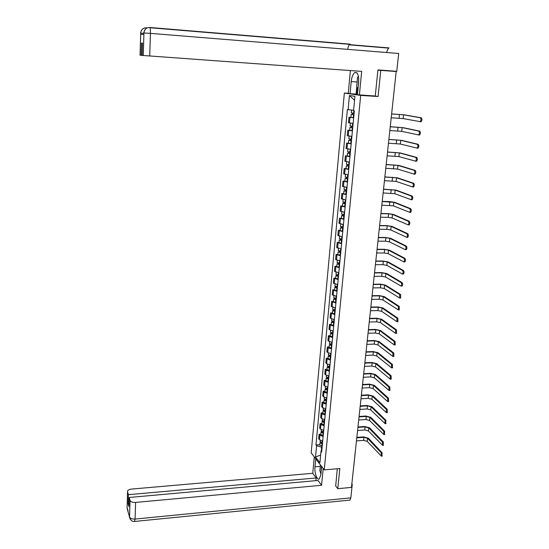 <?xml version="1.0" encoding="UTF-8"?>
<svg xmlns="http://www.w3.org/2000/svg" width="549" height="549" viewBox="0 0 549 549"><rect width="100%" height="100%" fill="white"/><g stroke="black" fill="none" stroke-linecap="round" stroke-linejoin="round"><path stroke-width="0.82" d="M348.251 93.296L344.353 93.049L311.173 452.856L324.239 469.882L360.686 95.416L378.076 96.514L380.766 70.382L396.186 71.521L351.463 487.395L337.779 488.685L339.852 468.537L324.239 469.882M355.169 453.241L351.868 483.662M335.556 485.783L337.779 488.685M380.766 70.382L377.897 70.176M396.186 71.521L392 110.424M353.659 117.863L349.013 117.239L348.498 122.743L353.131 123.395M350.914 117.342L349.013 117.239M352.41 130.909L347.792 130.216L347.277 135.672L351.882 136.399M349.686 130.305L347.792 130.216M351.168 143.852L346.577 143.083L346.062 148.498L350.646 149.294M348.464 143.165L346.577 143.083M349.939 156.691L345.369 155.854L344.861 161.228L349.425 162.085M347.249 155.93L345.369 155.854M348.718 169.421L344.175 168.522L343.674 173.848L348.203 174.781M346.048 168.584L344.175 168.522M347.51 182.055L342.988 181.088L342.494 186.372L347.002 187.367M344.854 181.136L342.988 181.088M346.309 194.586L341.814 193.55L341.32 198.793L345.801 199.857M343.674 193.591L341.814 193.55M345.115 207.021L340.648 205.916L340.154 211.118L344.614 212.25M342.501 205.95L340.648 205.916M343.935 219.353L339.488 218.186L339.001 223.347L343.441 224.541M341.334 218.214L339.488 218.186M342.761 231.589L338.342 230.36L337.855 235.48L342.267 236.736M340.181 230.374L338.342 230.36M341.602 243.729L337.203 242.438L336.722 247.524L341.107 248.841M339.035 242.445L337.203 242.438M340.442 255.772L336.07 254.427L335.59 259.464L339.961 260.844M337.896 254.42L336.07 254.427M339.303 267.727L334.945 266.313L334.471 271.323L338.815 272.757M336.77 266.306L334.945 266.313M338.163 279.585L333.833 278.117L333.367 283.085L337.683 284.574M335.652 278.096L333.833 278.117M337.038 291.354L332.728 289.824L332.262 294.751L336.558 296.309M334.54 289.797L332.728 289.824M335.913 303.034L331.63 301.449L331.171 306.335L335.446 307.948M333.435 301.408L331.63 301.449M334.808 314.618L330.546 312.978L330.086 317.83L330.951 318.544L334.341 319.497M332.344 312.937L330.546 312.978M333.703 326.12L330.32 325.145L329.462 324.418L329.009 329.235L329.867 329.976L333.243 330.958M331.253 324.37L329.462 324.418M332.612 337.532L329.242 336.53L328.391 335.775L327.938 340.558L328.789 341.32L332.152 342.329M330.175 335.72L328.391 335.775M331.527 348.855L328.172 347.826L327.328 347.05L326.881 351.792L327.726 352.582L331.068 353.618M329.112 346.982L327.328 347.05M330.45 360.096L327.115 359.039L326.271 358.236L325.832 362.944L326.669 363.761L329.997 364.824M328.048 358.161L326.271 358.236M329.379 371.248L326.058 370.17L325.228 369.34L324.782 374.013L325.619 374.85L328.926 375.941M326.991 369.257L325.228 369.34M328.316 382.324L325.015 381.212L324.185 380.361L323.745 385L324.576 385.865L327.87 386.976M325.948 380.272L324.185 380.361M327.266 393.31L323.979 392.178L323.155 391.3L322.716 395.904L323.539 396.79L326.82 397.936M324.912 391.204L323.155 391.3M326.216 404.215L322.942 403.055L322.126 402.156L321.693 406.727L322.51 407.639L325.777 408.806M323.876 402.053L322.126 402.156M325.18 415.044L321.92 413.857L321.11 412.93L320.685 417.466L321.494 418.407L324.747 419.601M322.853 412.821L321.11 412.93M324.15 425.791L320.911 424.583L320.101 423.629L319.676 428.131L320.479 429.092L323.718 430.313M321.844 423.512L320.101 423.629M323.128 436.455L319.902 435.227L319.099 434.252L318.681 438.72L319.477 439.701L322.702 440.943M320.836 434.129L319.099 434.252M353.604 110.246L348.121 109.711L349.452 95.512L354.935 96.336L353.556 110.754L354.331 110.898L321.632 452.081L321 451.292L319.909 462.718L315.517 457.022L316.581 445.726L321.632 447.181L321.261 451.058M348.121 109.711L347.373 109.574L315.97 444.958L316.581 445.726M344.353 93.049L360.686 95.416M374.144 95.958L378.076 96.514M322.105 447.147L321.632 447.181M319.834 444.663L315.97 444.958M321.776 450.592L321 451.292M349.452 95.512L354.551 100.302M320.643 455.032L315.517 457.022M391.622 113.918L404.51 114.865L421.275 117.836C422.222 118.92 422.181 120.21 421.145 121.7L419.944 121.72M391.211 117.767L403.144 118.598L420.163 121.652C421.193 120.156 421.241 118.865 420.294 117.781L403.563 114.81L391.622 113.979M354.105 113.259L351.333 112.929M353.968 114.631L352.259 114.46L352.856 114.453L352.98 113.176M353.968 114.686L351.195 114.384L352.437 114.364L352.554 113.135M353.673 117.706L350.914 117.397L351.195 114.384M352.842 114.542L352.437 114.364M359.382 95.025L361.674 71.384L143.275 55.504L143.927 32.844C144.366 29.33 146.281 27.546 149.664 27.464C150.241 27.773 150.501 29.742 150.44 33.379L398.684 53.493L396.762 71.301L377.918 69.936L375.262 96.027L357.454 94.751L358.641 82.419C358.902 75.062 357.584 71.789 354.702 72.598C352.904 74.053 351.737 77.059 351.216 81.602L350.077 93.68L348.244 93.419L350.379 70.56M357.502 94.195L350.077 93.68M143.275 55.504L142.17 55.408L142.534 43.096L141.491 43.096L141.134 55.319L140.057 55.223L140.722 33.05C141.155 29.612 143.028 27.862 146.343 27.793L146.645 28.129M386.421 52.498L388.486 48.099L389.069 47.928L349.37 44.634M347.737 49.362C348.066 46.823 348.725 45.148 349.706 44.339L347.277 44.14M143.879 33.338L140.736 33.194L140.695 34.47L143.865 34.299L143.907 32.988L143.852 34.299M141.134 55.319L142.17 55.394M396.762 71.301L377.925 69.915M141.491 43.096L142.534 43.172M356.088 94.064L356.775 86.852M357.227 87.703L356.61 94.14M143.893 33.022L143.893 32.988C143.426 33.215 143.941 31.911 145.437 29.09M320.266 466.369L315.002 466.815C314.309 472.826 317.144 480.869 319.326 478.92L320.863 474.617L321.645 466.499M315.002 466.815L315.75 458.827M314.282 456.905L312.752 473.293L316.176 477.959L128.391 494.683L127.54 491.794L127.08 508.271L129.557 517.083L130.072 500.448C130.792 501.882 132.632 502.541 135.596 502.424L135.068 519.066L350.818 497.868L352.266 484.424L351.779 484.472M315.922 480.649L316.176 477.959M129.022 503.701L128.123 503.783L128.933 506.624L129.207 497.476L318.015 480.464L321.556 485.282L135.596 502.424M323.183 468.51L321.556 485.282M312.752 473.293L131.554 489.077C128.789 489.454 127.45 490.346 127.533 491.753L127.54 491.794M350.818 497.868L349.946 500.098L349.253 500.166M351.84 483.895L352.266 484.424M129.207 497.476L130.072 500.448M128.123 503.783L128.391 494.683M335.7 485.968L337.292 468.757M127.615 509.019L127.1 508.23M128.116 510.879L127.08 508.278M130.566 519.677L129.557 517.089M358.73 78.994L358.284 86.111M357.989 89.151L356.665 86.632L357.543 77.416L358.422 76.338M321.385 466.163L321.144 471.708M320.918 474.068L319.861 470.637L320.41 464.893M390.25 126.716L403.083 127.656L419.717 131.136C420.658 132.234 420.616 133.51 419.608 134.972L418.427 134.999M389.838 130.545L401.724 131.362L418.626 134.924C419.642 133.462 419.676 132.185 418.743 131.087L402.143 127.608L390.243 126.792M352.849 126.318L350.097 125.954M352.726 127.656L351.017 127.471L351.614 127.45L351.731 126.229M352.719 127.732L349.96 127.395L351.202 127.347L351.312 126.188M352.431 130.724L349.679 130.353M351.6 127.574L351.202 127.347M388.884 139.412L401.669 140.345L418.18 144.325C419.1 145.43 419.072 146.7 418.077 148.134L416.924 148.161M388.472 143.227L400.31 144.023L417.103 148.093C418.091 146.658 418.125 145.389 417.206 144.284L400.729 140.304L388.877 139.501M351.607 139.268L348.869 138.87M351.484 140.578L349.788 140.379L350.386 140.345L350.495 139.178M351.477 140.668L348.732 140.304L349.974 140.228L350.077 139.137M351.188 143.639L348.457 143.227M350.365 140.489L349.974 140.228M387.532 152.004L400.262 152.938L416.65 157.412C417.563 158.524 417.535 159.78 416.561 161.193L415.428 161.221M387.12 155.806L398.917 156.589L415.593 161.159C416.561 159.745 416.588 158.483 415.675 157.371L399.329 152.897L387.519 152.107M350.379 152.107L347.654 151.675M350.255 153.397L348.567 153.185L349.164 153.137L349.267 152.025M350.248 153.5L347.517 153.109L348.752 153.006L348.848 151.977M349.96 156.451L347.243 156.005M349.143 153.308L348.752 153.006M386.187 164.494L398.869 165.427L415.133 170.389C416.032 171.508 416.012 172.757 415.058 174.143L413.946 174.17M385.775 168.289L397.531 169.058L414.09 174.108C415.044 172.722 415.065 171.473 414.166 170.355L397.936 165.393L386.173 164.618M349.157 164.851L346.446 164.384M349.04 166.114L347.359 165.887L347.949 165.825L348.052 164.762M349.027 166.23L346.309 165.819L347.544 165.681L347.634 164.714M348.745 169.154L346.042 168.68M347.929 166.024L347.544 165.681M384.856 176.895L397.49 177.814L413.623 183.256C414.522 184.382 414.502 185.624 413.569 186.983L413.184 187.031M384.444 180.676L396.152 181.424L412.608 186.962C413.534 185.596 413.555 184.354 412.663 183.229L396.556 177.787L384.835 177.032M347.949 177.492L345.252 176.991M347.826 178.727L346.158 178.487L346.748 178.411L346.844 177.402M347.812 178.864L345.115 178.418L346.344 178.253L346.433 177.354M347.538 181.76L344.847 181.252M346.728 178.638L346.344 178.253M383.531 189.192L396.117 190.112L412.134 196.02C413.02 197.153 412.999 198.388 412.093 199.726L411.695 199.767M383.127 192.96L394.786 193.701L411.132 199.706C412.038 198.367 412.052 197.132 411.174 196L395.184 190.091L383.511 189.35M346.748 190.029L344.065 189.501M346.632 191.237L344.964 190.99L345.554 190.901L345.644 189.94M346.618 191.388L343.928 190.922L345.156 190.729L345.239 189.892M346.337 194.264L343.66 193.722M345.534 191.148L345.156 190.729M382.221 201.394L389.44 201.545L394.758 202.313L410.652 208.689C411.524 209.821 411.517 211.049 410.625 212.36L410.22 212.401M381.816 205.154L393.434 205.875L409.664 212.346C410.556 211.029 410.57 209.807 409.698 208.668L393.832 202.293L382.2 201.565M345.554 202.471L342.885 201.908M345.438 203.652L343.784 203.391L344.374 203.288L344.456 202.382M345.424 203.816L342.748 203.322L343.976 203.109L344.051 202.327M345.149 206.671L342.487 206.101M344.347 203.562L343.976 203.109M380.917 213.506L388.109 213.616L393.407 214.419L409.183 221.247C410.048 222.386 410.041 223.608 409.17 224.898L408.751 224.932M380.512 217.246L388.157 217.356L392.089 217.96L408.216 224.884C409.087 223.594 409.094 222.379 408.23 221.233L392.48 214.405L388.548 213.808L380.896 213.691M344.367 214.81L341.718 214.213M344.257 215.97L342.61 215.695L343.2 215.579L343.283 214.721M344.244 216.148L341.581 215.627L342.802 215.386L342.871 214.666M343.969 218.982L341.32 218.372M343.173 215.881L342.802 215.386M379.627 225.522L386.798 225.598L392.061 226.428L407.729 233.709C408.58 234.855 408.58 236.063 407.722 237.333L407.303 237.36M379.222 229.249L386.839 229.324L390.751 229.949L406.775 237.326C407.626 236.056 407.632 234.848 406.775 233.696L391.142 226.421L387.23 225.804L379.606 225.721M343.2 227.053L340.558 226.428M343.091 228.192L341.451 227.904L342.034 227.773L342.109 226.963M343.07 228.384L340.421 227.835L341.643 227.567L341.704 226.909M342.802 231.191L340.167 230.553M342.006 228.096L341.643 227.567M378.343 237.442L385.487 237.491L390.737 238.348L406.281 246.069C407.125 247.222 407.132 248.423 406.287 249.671L405.862 249.692M377.945 241.162L385.535 241.196L389.426 241.841L405.34 249.671C406.178 248.423 406.178 247.222 405.334 246.062L389.817 238.341L385.92 237.703L378.316 237.662M342.034 239.199L339.406 238.547M341.924 240.311L340.298 240.016L340.881 239.879L340.95 239.11M341.903 240.517L339.275 239.954L340.49 239.652L340.552 239.055M341.643 243.31L339.014 242.637M340.847 240.222L340.49 239.652M377.067 249.28L384.19 249.287L389.413 250.179L404.846 258.325C405.684 259.492 405.69 260.686 404.867 261.907L404.428 261.928M376.669 252.979L384.238 252.979L388.116 253.645L403.92 261.914C404.743 260.686 404.737 259.492 403.906 258.332L388.5 250.179L384.623 249.514L377.046 249.507M340.881 251.257L338.266 250.57M340.771 252.341L339.152 252.039L339.735 251.881L339.804 251.168M340.751 252.561L338.129 251.97L339.351 251.648L339.399 251.106M340.49 255.326L337.875 254.633M339.701 252.245L339.351 251.648M375.804 261.022L382.907 260.995L388.102 261.914L403.426 270.492C404.249 271.659 404.263 272.846 403.453 274.054L403.007 274.061M375.413 264.707L382.955 264.673L386.812 265.366L402.513 274.061C403.316 272.853 403.309 271.666 402.486 270.499L387.196 261.921L383.332 261.235L375.784 261.262M339.735 263.211L337.134 262.497M339.632 264.282L338.012 263.959L338.596 263.794L338.658 263.122M339.605 264.515L336.997 263.897L338.211 263.547L338.259 263.06M339.344 267.253L336.75 266.533M338.561 264.186L338.211 263.547M374.555 272.675L381.63 272.613L386.805 273.567L402.019 282.563C402.829 283.73 402.842 284.91 402.053 286.098L401.607 286.104M374.157 276.353L381.679 276.277L385.515 276.991L401.12 286.111C401.902 284.924 401.895 283.744 401.079 282.57L385.899 273.574L382.049 272.867L374.528 272.928M338.596 275.083L336.009 274.335M338.493 276.12L336.887 275.797L337.525 274.994M338.472 276.367L335.878 275.728L337.127 274.925M338.211 279.091L335.624 278.336M337.429 276.023L337.086 275.358M373.313 284.238L380.361 284.142L385.515 285.123L400.619 294.532L400.667 298.052L400.228 298.059M372.915 287.902L380.409 287.793L384.231 288.527L399.734 298.073L399.679 294.552L384.609 285.137L380.78 284.409L373.279 284.506M337.463 286.853L334.89 286.084M337.367 287.875L335.768 287.539L336.4 286.763M337.347 288.136L334.76 287.47L336.009 286.695M337.086 290.833L334.513 290.05M336.304 287.779L335.967 287.072M372.078 295.712L379.105 295.588L384.238 296.597L399.226 306.411L399.288 309.911L398.855 309.924M371.68 299.37L379.153 299.226L382.955 299.98L398.354 309.931L398.3 306.431L383.332 296.611L379.524 295.863L372.044 295.993M336.345 298.539L333.785 297.736M336.249 299.534L334.657 299.191L335.288 298.45M336.228 299.809L333.655 299.123L334.89 298.382M335.967 302.492L333.408 301.682M335.192 299.438L334.863 298.704M370.849 307.104L377.856 306.946L382.962 307.982L397.847 318.2L397.922 321.68L397.497 321.693M370.458 310.748L377.904 310.569L381.692 311.345L396.989 321.707L396.92 318.228L382.063 308.003L378.275 307.234L370.822 307.399M335.233 310.137L332.687 309.307M335.144 311.111L333.552 310.748L334.176 310.048M335.116 311.393L332.557 310.686L333.785 309.972M334.863 314.055L332.317 313.218M334.087 311.009L333.758 310.24M369.635 318.406L376.621 318.221L381.706 319.285L396.481 329.894L396.563 333.353L396.145 333.367M369.244 322.037L376.669 321.831L380.436 322.627L395.637 333.387L395.555 329.922L380.807 319.312L377.033 318.516L369.601 318.715M334.135 321.639L331.596 320.788M334.039 322.592L332.461 322.229L333.078 321.549M334.012 322.887L331.466 322.16L332.687 321.481M333.758 325.53L331.225 324.665M332.989 322.496L332.667 321.693M368.427 329.626L375.392 329.414L380.45 330.505L395.129 341.499L395.211 344.944L394.806 344.957M368.043 333.25L375.434 333.01L379.194 333.826L394.292 344.978L394.203 341.533L379.558 330.532L375.797 329.723L368.393 329.949M333.037 333.058L330.512 332.179M332.948 333.991L331.376 333.614L331.987 332.969M332.92 334.3L330.381 333.552L331.603 332.893M332.667 336.921L330.148 336.029M331.905 333.895L331.582 333.058M367.233 340.764L374.171 340.517L379.208 341.636L393.777 353.014L393.873 356.438L393.482 356.452M366.842 344.374L374.219 344.099L377.952 344.937L392.954 356.479L392.858 353.055L378.316 341.67L374.576 340.84L367.199 341.101M331.953 344.395L329.441 343.482M331.864 345.3L330.299 344.916L330.91 344.305M331.836 345.623L329.311 344.854L330.519 344.223M331.582 348.224L329.077 347.304M330.821 345.204L330.512 344.34M366.046 351.82L372.963 351.545L377.98 352.684L392.446 364.44L392.549 367.851L392.158 367.864M365.655 355.416L373.004 355.114L376.731 355.965L391.629 367.892L391.526 364.481L377.088 352.726L373.361 351.875L366.005 352.17M330.875 355.642L328.377 354.709M330.786 356.527L329.228 356.129L329.832 355.553M330.759 356.864L328.247 356.075L329.448 355.471M330.512 359.444L328.014 358.497M329.75 356.431L329.441 355.532M364.865 362.793L371.755 362.491L376.751 363.658L391.121 375.784L391.231 379.167L390.854 379.187M364.474 366.382L371.803 366.046L375.509 366.917L390.318 379.215L390.209 375.825L375.866 363.699L372.153 362.827L364.824 363.157M329.805 366.801L327.321 365.84M329.723 367.672L328.172 367.26L328.769 366.711M329.688 368.015L327.19 367.206L328.384 366.629L328.686 367.569M329.441 370.575L326.957 369.607M363.692 373.691L370.561 373.354L375.537 374.548L389.804 387.031L389.92 390.408L389.55 390.428M363.308 377.259L370.609 376.895L374.301 377.787L389.015 390.456L388.891 387.079L374.658 374.59L370.959 373.704L363.651 374.061M328.741 377.884L326.271 376.895M328.659 378.728L327.115 378.316L327.712 377.787M328.625 379.084L326.14 378.254L327.225 377.678M328.384 381.63L325.914 380.635M327.629 378.625L327.376 377.719M362.525 384.499L369.381 384.135L374.329 385.357L388.5 398.197L388.623 401.559L388.26 401.58M362.148 388.061L369.422 387.663L373.1 388.575L387.718 401.614L387.587 398.251L373.45 385.405L369.772 384.499L362.484 384.883M327.691 388.877L325.228 387.869M327.609 389.708L326.072 389.282L326.662 388.788M327.575 390.071L325.097 389.22L326.065 388.637M327.334 392.597L324.871 391.581M326.586 389.605L326.394 388.733M361.372 395.232L368.201 394.841L373.135 396.083L387.203 409.279L387.333 412.622L386.983 412.649M360.995 398.787L368.249 398.354L371.906 399.288L386.434 412.683L386.297 409.341L372.256 396.138L368.592 395.211L361.331 395.63M326.641 399.796L324.191 398.759M326.566 400.598L325.035 400.166L325.619 399.699M326.531 400.976L324.061 400.111L324.933 399.521M326.291 403.481L323.841 402.438M325.543 400.496L325.413 399.658M360.226 405.889L367.034 405.471L371.947 406.74L385.913 420.28L385.714 423.629M359.849 409.43L367.082 408.971L370.726 409.918L385.158 423.67L385.014 420.342L371.069 406.795L367.425 405.848L360.185 406.301M325.605 410.625L323.162 409.568M325.53 411.414L324.006 410.968L324.583 410.535M325.495 411.805L323.038 410.913L323.828 410.316M325.255 414.289L322.819 413.225M324.514 411.311L324.432 410.501M359.094 416.471L365.874 416.018L370.767 417.315L384.636 431.198L384.451 434.534M358.71 419.999L365.922 419.511L369.552 420.479L383.888 434.575L383.744 431.26L369.896 417.37L366.265 416.41L359.046 416.89M324.576 421.378L322.146 420.301M324.5 422.147L322.984 421.694L323.56 421.289M324.459 422.545L322.016 421.639L322.743 421.042M324.226 425.015L321.803 423.924M323.485 422.044L323.457 421.268M357.962 426.971L364.728 426.498L369.594 427.815L383.374 442.034L383.195 445.356M357.584 430.485L364.769 429.97L368.386 430.958L382.632 445.397L382.475 442.103L368.729 427.877L365.112 426.896L357.914 427.403M323.553 432.056L321.138 430.951M323.478 432.804L321.968 432.344L322.538 431.96M323.443 433.216L321.007 432.289L321.673 431.686M323.203 435.666L320.794 434.554M322.469 432.701L322.483 431.953M356.843 437.395L363.582 436.894L368.434 438.239L382.118 452.788L381.953 456.095M356.466 440.902L363.63 440.36L367.226 441.362L381.383 456.144L381.226 452.856L367.562 438.301L363.966 437.306L356.795 437.841M322.538 442.652L320.129 441.526M322.469 443.379L320.959 442.913L321.508 442.556M322.428 443.805L320.005 442.858L320.623 442.254M322.194 446.234L319.793 445.102M320.479 429.092L320.911 424.583M321.494 418.407L321.92 413.857M322.51 407.639L322.942 403.055M323.539 396.79L323.979 392.178M324.576 385.865L325.015 381.212M325.619 374.85L326.058 370.17M326.669 363.761L327.115 359.039M327.726 352.582L328.172 347.826M328.789 341.32L329.242 336.53M329.867 329.976L330.32 325.145M330.951 318.544L331.411 313.678M332.035 307.021L332.502 302.115M333.14 295.41L333.607 290.469M334.245 283.709L334.718 278.734M335.364 271.92L335.837 266.903M336.489 260.041L336.962 254.983M337.621 248.066L338.102 242.967M338.76 235.995L339.248 230.861M339.913 223.834L340.407 218.653M341.073 211.571L341.567 206.355M342.247 199.212L342.741 193.955M343.427 186.756L343.928 181.458M344.614 174.205L345.115 168.859M345.808 161.55L346.323 156.163M347.016 148.793L347.531 143.358M348.238 135.926L348.752 130.456M349.466 122.962L349.988 117.445M319.477 439.701L319.902 435.227M355.176 452.87L355.128 453.316M420.294 117.781L421.275 117.836M353.659 113.231L353.885 110.816M399.068 118.193L399.48 114.418M353.233 117.678L353.522 114.659M403.144 118.598L403.563 114.81M143.941 32.981L150.44 33.379L149.726 55.991M357.104 82.007L351.216 81.602M146.377 27.793L147.187 27.862M350.248 44.153L149.719 27.471M129.578 517.048C130.291 518.524 132.124 519.196 135.068 519.066L134.443 521.454M127.08 507.406L127.073 508.127M129.557 516.184L129.55 516.945M418.743 131.087L419.717 131.136M352.41 126.284L352.684 123.36M397.661 130.937L398.073 127.19M351.984 130.696L352.273 127.704M401.724 131.362L402.143 127.608M417.206 144.284L418.18 144.325M351.168 139.233L351.442 136.365M396.275 143.57L396.68 139.858M350.749 143.612L351.037 140.64M400.31 144.023L400.729 140.304M415.675 157.371L416.65 157.412M349.939 152.08L350.207 149.259M394.896 156.115L395.301 152.423M349.521 156.417L349.809 153.473M398.917 156.589L399.329 152.897M414.166 170.355L415.133 170.389M348.718 164.824L348.986 162.051M393.523 168.557L393.928 164.892M348.306 169.126L348.588 166.203M397.531 169.058L397.936 165.393M412.663 183.229L413.623 183.256M347.51 177.464L347.771 174.74M392.171 180.896L392.569 177.265M347.105 181.733L347.38 178.83M396.152 181.424L396.556 177.787M411.174 196L412.134 196.02M346.309 190.002L346.563 187.333M390.819 193.145L391.217 189.542M345.904 194.236L346.179 191.361M394.786 193.701L395.184 190.091M409.698 208.668L410.652 208.689M345.122 202.444L345.369 199.822M389.481 205.299L389.879 201.723M344.717 206.644L344.992 203.789M393.434 205.875L393.832 202.293M408.23 221.233L409.183 221.247M343.942 214.783L344.189 212.209M388.157 217.356L388.548 213.808M343.537 218.955L343.811 216.121M392.089 217.96L392.48 214.405M406.775 233.696L407.729 233.709M342.768 227.025L343.008 224.5M386.839 229.324L387.23 225.804M342.37 231.163L342.638 228.357M390.751 229.949L391.142 226.421M405.334 246.062L406.281 246.069M341.608 239.172L341.842 236.701M385.535 241.196L385.92 237.703M341.21 243.282L341.478 240.496M389.426 241.841L389.817 238.341M403.906 258.332L404.846 258.325M340.449 251.229L340.682 248.8M384.238 252.979L384.623 249.514M340.064 255.306L340.325 252.533M388.116 253.645L388.5 250.179M402.486 270.499L403.426 270.492M339.309 263.191L339.536 260.802M382.955 264.673L383.332 261.235M338.918 267.233L339.186 264.488M386.812 265.366L387.196 261.921M401.079 282.57L402.019 282.563M338.17 275.056L338.397 272.716M381.679 276.277L382.049 272.867M337.786 279.064L338.047 276.346M385.515 276.991L385.899 273.574M399.679 294.552L400.619 294.532M337.045 286.832L337.264 284.54M380.409 287.793L380.78 284.409M336.661 290.812L336.921 288.108M384.231 288.527L384.609 285.137M398.3 306.431L399.226 306.411M335.926 298.519L336.139 296.268M379.153 299.226L379.524 295.863M335.549 302.465L335.803 299.781M382.955 299.98L383.332 296.611M396.92 318.228L397.847 318.2M334.815 310.11L335.027 307.907M377.904 310.569L378.275 307.234M334.444 314.028L334.698 311.372M381.692 311.345L382.063 308.003M395.555 329.922L396.481 329.894M333.717 321.618L333.922 319.456M376.669 321.831L377.033 318.516M333.346 325.509L333.593 322.867M380.436 322.627L380.807 319.312M394.203 341.533L395.129 341.499M332.625 333.037L332.824 330.917M375.434 333.01L375.797 329.723M332.255 336.901L332.502 334.279M379.194 333.826L379.558 330.532M392.858 353.055L393.777 353.014M331.541 344.374L331.74 342.288M374.219 344.099L374.576 340.84M331.171 348.203L331.418 345.602M377.952 344.937L378.316 341.67M391.526 364.481L392.446 364.44M330.464 355.622L330.656 353.577M373.004 355.114L373.361 351.875M330.1 359.423L330.347 356.836M376.731 355.965L377.088 352.726M390.209 375.825L391.121 375.784M329.393 366.78L329.585 364.783M371.803 366.046L372.153 362.827M329.036 370.554L329.276 367.995M375.509 366.917L375.866 363.699M388.891 387.079L389.804 387.031M328.336 377.863L328.522 375.9M370.609 376.895L370.959 373.704M327.973 381.603L328.22 379.064M374.301 377.787L374.658 374.59M387.587 398.251L388.5 398.197M327.279 388.857L327.465 386.935M369.422 387.663L369.772 384.499M326.923 392.576L327.17 390.051M373.1 388.575L373.45 385.405M386.297 409.341L387.203 409.279M326.236 399.775L326.415 397.888M368.249 398.354L368.592 395.211M325.886 403.46L326.127 400.955M371.906 399.288L372.256 396.138M385.014 420.342L385.913 420.28M325.2 410.604L325.379 408.765M367.082 408.971L367.425 405.848M324.85 414.269L325.09 411.784M370.726 409.918L371.069 406.795M383.744 431.26L384.636 431.198M324.171 421.358L324.342 419.553M365.922 419.511L366.265 416.41M323.821 424.995L324.061 422.531M369.552 420.479L369.896 417.37M382.475 442.103L383.374 442.034M323.148 432.036L323.32 430.265M364.769 429.97L365.112 426.896M322.805 435.645L323.038 433.195M368.386 430.958L368.729 427.877M381.226 452.856L382.118 452.788M322.133 442.631L322.304 440.902M321.46 443.276L321.529 442.576M363.63 440.36L363.966 437.306M321.789 446.213L322.023 443.784M367.226 441.362L367.562 438.301M391.959 110.795L392.041 110.418M421.145 121.7L420.163 121.652M351.333 112.957L351.607 110.047M356.823 72.756L354.702 72.598M388.486 48.099L349.198 44.84M349.706 44.339L149.959 27.738M146.103 28.006C141.265 27.217 140.084 34.553 140.688 33.194L140.057 55.223M349.946 500.098L134.731 521.433C130.641 522.319 128.891 515.888 129.557 517.165L129.564 515.95M127.533 491.753L127.066 508.093L128.15 510.92M419.608 134.972L418.626 134.924M350.097 125.982L350.365 123.113M349.679 130.388L349.96 127.395M418.077 148.134L417.103 148.093M348.869 138.904L349.137 136.097M348.45 143.268L348.732 140.304M416.561 161.193L415.593 161.159M347.647 151.723L347.908 148.978M347.243 156.053L347.517 153.109M415.058 174.143L414.09 174.108M346.446 164.439L346.7 161.756M346.035 168.735L346.309 165.819M413.569 186.983L412.608 186.962M345.246 177.053L345.493 174.431M344.841 181.314L345.115 178.418M412.093 199.726L411.132 199.706M344.058 189.563L344.298 187.003M343.653 193.79L343.928 190.922M410.625 212.36L409.664 212.346M342.878 201.977L343.118 199.479M342.48 206.17L342.748 203.322M409.17 224.898L408.216 224.884M341.711 214.295L341.938 211.852M341.313 218.454L341.581 215.627M407.722 237.333L406.775 237.326M340.552 226.511L340.771 224.129M340.154 230.642L340.421 227.835M406.287 249.671L405.34 249.671M339.399 238.637L339.618 236.31M339.007 242.733L339.275 239.954M404.867 261.907L403.92 261.914M338.253 250.667L338.472 248.402M337.868 254.729L338.129 251.97M403.453 274.054L402.513 274.061M337.12 262.6L337.333 260.391M336.736 266.636L336.997 263.897M402.053 286.098L401.12 286.111M335.995 274.445L336.201 272.29M335.617 278.446L335.878 275.728M400.667 298.052L399.734 298.073M334.883 286.194L335.082 284.094M334.506 290.167L334.76 287.47M399.288 309.911L398.354 309.931M333.771 297.86L333.97 295.808M333.401 301.799L333.655 299.123M397.922 321.68L396.989 321.707M332.673 309.43L332.866 307.433M332.303 313.342L332.557 310.686M396.563 333.353L395.637 333.387M331.582 320.918L331.768 318.969M331.212 324.802L331.466 322.16M395.211 344.944L394.292 344.978M330.498 332.317L330.683 330.423M330.134 336.166L330.381 333.552M393.873 356.438L392.954 356.479M329.427 343.626L329.599 341.78M329.064 347.448L329.311 344.854M392.549 367.851L391.629 367.892M328.364 354.853L328.528 353.062M328 358.648L328.247 356.075M391.231 379.167L390.318 379.215M327.3 365.998L327.472 364.248M326.943 369.758L327.19 367.206M389.92 390.408L389.015 390.456M326.25 377.053L326.415 375.358M325.9 380.793L326.14 378.254M388.623 401.559L387.718 401.614M325.214 388.033L325.365 386.379M324.857 391.739L325.097 389.22M387.333 412.622L386.434 412.683M324.178 398.924L324.329 397.325M323.828 402.609L324.061 400.111M386.057 423.608L385.158 423.67M323.148 409.739L323.299 408.181M322.805 413.397L323.038 410.913M384.787 434.506L383.888 434.575M322.133 420.479L322.27 418.962M321.783 424.103L322.016 421.639M383.525 445.328L382.632 445.397M321.117 431.13L321.254 429.668M320.774 434.733L321.007 432.289M382.276 456.068L381.383 456.144M320.115 441.712L320.245 440.291M319.772 445.287L320.005 442.858"/></g></svg>
